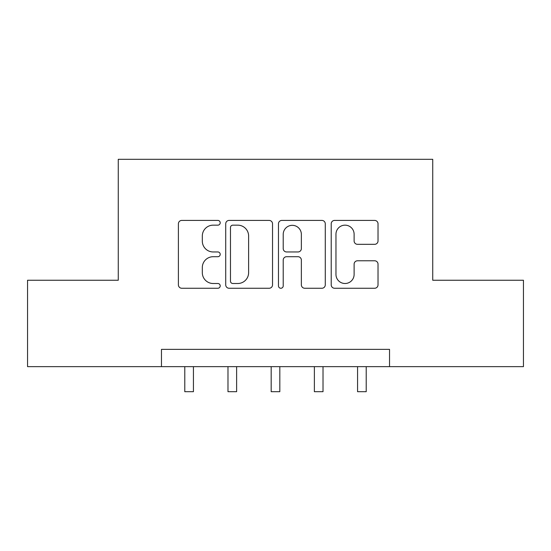 <?xml version="1.0" encoding="UTF-8"?>
<svg xmlns="http://www.w3.org/2000/svg" width="551" height="551" viewBox="0 0 551 551"><rect width="100%" height="100%" fill="white"/><g stroke="black" fill="none" stroke-linecap="round" stroke-linejoin="round"><path stroke-width="0.83" d="M220.207 222.79A2.376 2.376 0 0 0 217.838 220.414L181.796 220.414A3.389 3.389 0 0 0 178.4 223.802L178.4 284.86A3.389 3.389 0 0 0 181.796 288.256L217.838 288.256A2.376 2.376 0 0 0 220.207 285.879A2.376 2.376 0 0 0 217.838 283.503L213.168 283.503A10.855 10.855 0 0 1 202.313 272.649L202.313 267.566A10.855 10.855 0 0 1 213.168 256.711L217.838 256.711A2.376 2.376 0 0 0 220.207 254.335A2.376 2.376 0 0 0 217.838 251.959L213.168 251.959A10.855 10.855 0 0 1 202.313 241.104L202.313 236.014A10.855 10.855 0 0 1 213.168 225.159L217.838 225.159A2.376 2.376 0 0 0 220.207 222.79M374.632 244.327A3.389 3.389 0 0 0 378.027 240.932L378.027 223.802A3.389 3.389 0 0 0 374.632 220.414L334.609 220.414A3.389 3.389 0 0 0 331.213 223.802L331.213 284.86A3.389 3.389 0 0 0 334.609 288.256L374.632 288.256A3.389 3.389 0 0 0 378.027 284.86L378.027 264.17A3.389 3.389 0 0 0 374.632 260.781L357.503 260.781A3.389 3.389 0 0 0 354.114 264.17L354.114 274.432A9.071 9.071 0 0 1 345.036 283.503A9.071 9.071 0 0 1 335.965 274.432L335.965 234.237A9.071 9.071 0 0 1 345.036 225.159A9.071 9.071 0 0 1 354.114 234.237L354.114 240.932A3.389 3.389 0 0 0 357.503 244.327L374.632 244.327M161.464 366.642L27.55 366.642L27.55 280.252L118.265 280.252L118.265 159.301L432.735 159.301L432.735 280.252L523.45 280.252L523.45 366.642L389.536 366.642L389.536 349.368L161.464 349.368L161.464 366.642L389.536 366.642M272.531 223.802A3.389 3.389 0 0 0 269.143 220.414L229.113 220.414A3.389 3.389 0 0 0 225.724 223.802L225.724 284.86A3.389 3.389 0 0 0 229.113 288.256L269.143 288.256A3.389 3.389 0 0 0 272.531 284.86L272.531 223.802M281.857 220.414L321.887 220.414A3.389 3.389 0 0 1 325.276 223.802L325.276 284.86A3.389 3.389 0 0 1 321.887 288.256L304.758 288.256A3.389 3.389 0 0 1 301.363 284.86L301.363 260.1A3.389 3.389 0 0 0 297.974 256.711L286.61 256.711A3.389 3.389 0 0 0 283.214 260.1L283.214 285.879A2.376 2.376 0 0 1 280.845 288.256A2.376 2.376 0 0 1 278.469 285.879L278.469 223.802A3.389 3.389 0 0 1 281.857 220.414M232.846 225.159A2.376 2.376 0 0 0 230.47 227.535L230.47 281.134A2.376 2.376 0 0 0 232.846 283.503L237.763 283.503A10.855 10.855 0 0 0 248.618 272.649L248.618 236.014A10.855 10.855 0 0 0 237.763 225.159L232.846 225.159M301.363 234.402A9.071 9.071 0 0 0 292.292 225.331A9.071 9.071 0 0 0 283.214 234.402L283.214 248.57A3.389 3.389 0 0 0 286.61 251.959L297.974 251.959A3.389 3.389 0 0 0 301.363 248.57L301.363 234.402M184.785 366.642L184.785 391.699L193.429 391.699L193.429 366.642M227.983 366.642L227.983 391.699L236.62 391.699L236.62 366.642M271.182 366.642L271.182 391.699L279.818 391.699L279.818 366.642M314.38 366.642L314.38 391.699L323.017 391.699L323.017 366.642M357.571 366.642L357.571 391.699L366.215 391.699L366.215 366.642"/></g></svg>

